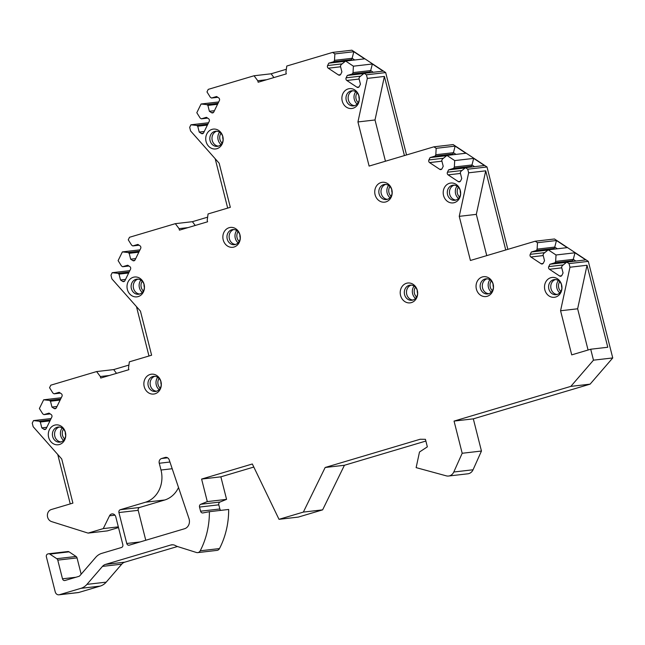 <?xml version="1.0" encoding="UTF-8"?>
<svg xmlns="http://www.w3.org/2000/svg" width="645" height="645" viewBox="0 0 645 645"><rect width="100%" height="100%" fill="white"/><g stroke="black" fill="none" stroke-linecap="round" stroke-linejoin="round"><path stroke-width="0.97" d="M366.425 74.812L385.694 72.579L351.872 50.189L332.602 52.414L334.868 53.914L334.497 60.332L333.844 61.678L328.748 63.186L327.604 65.54A1.951 1.701 -96.6 0 0 328.281 68.201L338.44 74.933A1.951 1.701 -96.6 0 0 340.753 74.248L341.906 71.901L340.423 66.032L341.076 64.685L345.623 61.041L353.404 66.185L353.033 72.603L352.38 73.949L347.284 75.457L346.139 77.811A1.951 1.701 -96.6 0 0 346.817 80.48L356.975 87.204A1.951 1.701 -96.6 0 0 359.289 86.519L360.442 84.173L358.951 78.303L359.612 76.957L364.159 73.312L366.425 74.812L367.336 78.408L357.943 121.945L369.109 166.079L433.916 146.818L436.181 148.318L435.81 154.736L435.157 156.074L430.062 157.59L428.917 159.936A1.951 1.701 -96.6 0 0 429.586 162.605L439.753 169.329A1.951 1.701 -96.6 0 0 442.067 168.643L443.212 166.297L441.728 160.428L442.389 159.089L446.937 155.437L454.709 160.589L454.346 167.007L453.685 168.345L448.597 169.861L447.453 172.207A1.951 1.701 -96.6 0 0 448.122 174.876L458.289 181.608A1.951 1.701 -96.6 0 0 460.603 180.914L461.747 178.568L460.264 172.699L460.917 171.36L465.472 167.708L467.738 169.208L468.649 172.812L459.248 216.341L470.415 260.475L535.229 241.214L537.487 242.714L537.124 249.131L536.463 250.47L531.375 251.985L530.222 254.332A1.951 1.701 -96.6 0 0 530.899 257L541.066 263.732A1.951 1.701 -96.6 0 0 543.38 263.039L544.525 260.693L543.042 254.823L543.695 253.485L548.25 249.833L556.022 254.985L555.651 261.402L554.998 262.741L549.911 264.257L548.758 266.603A1.951 1.701 -96.6 0 0 549.435 269.271L559.602 276.004A1.951 1.701 -96.6 0 0 561.916 275.31L563.061 272.964L561.577 267.094L562.23 265.756L566.786 262.112L569.043 263.603L569.962 267.232L560.569 310.761L571.728 354.871L590.715 349.227L607.784 347.252L587.031 265.256L577.638 308.786L588.071 350.017M593.481 360.168L570.833 386.379L590.102 384.154L612.75 357.943L593.481 360.168L590.715 349.227M570.833 386.379L454.048 421.088L462.191 453.266L453.79 472.003L473.059 469.77A7.804 6.805 -96.6 0 1 467.867 473.801L448.597 476.026A7.804 6.805 -96.6 0 0 453.79 472.003M67.532 551.604A2.338 2.04 83.4 0 1 69.088 551.854L49.818 554.087A2.338 2.04 -96.6 0 0 48.262 553.837L47.762 553.982A2.338 2.04 -96.6 0 0 46.376 556.828L55.244 591.908A3.902 3.402 -96.6 0 0 58.969 594.811A3.902 3.402 -96.6 0 0 59.477 594.706L80.899 588.345A15.609 13.609 -96.6 0 0 86.938 584.378L102.474 566.391A7.804 6.805 83.4 0 1 105.49 564.407L170.699 545.025A7.804 6.805 83.4 0 1 171.715 544.815A7.804 6.805 83.4 0 1 175.448 545.589A15.609 13.609 -96.6 0 0 177.875 546.646L196.459 552.499A3.902 3.402 -96.6 0 0 197.717 552.62A3.902 3.402 -96.6 0 0 200.224 550.798A78.029 68.047 -96.6 0 0 209.399 511.687L202.949 512.928A2.338 2.04 83.4 0 1 200.587 511.203L199.531 507.051A2.338 2.04 83.4 0 1 200.756 504.269L207.303 501.592L201.603 479.066L252.332 463.989L279.011 519.322L303.36 512.09L325.161 467.488L420.169 439.253L425.434 439.31L427.345 446.856L419.5 452.008L416.13 467.625L446.316 475.857A7.804 6.805 -96.6 0 0 448.597 476.026M49.818 554.087L56.784 558.699A2.338 2.04 -96.6 0 1 57.768 560.134L62.492 578.807L75.9 577.259M51.536 521.587L88.091 533.109L103.265 528.602L109.521 515.807A3.902 3.402 83.4 0 1 112.061 513.912A3.902 3.402 83.4 0 1 115.778 516.814L122.832 544.67A2.338 2.04 83.4 0 1 121.437 547.516L101.773 553.362A15.609 13.609 -96.6 0 0 95.742 557.328L79.811 575.767A2.338 2.04 83.4 0 1 78.9 576.364L65.024 580.484A2.338 2.04 83.4 0 1 62.492 578.807M332.602 52.414L286.775 66.04L285.92 72.377L286.299 73.885L258.153 82.246L257.774 80.746L254.049 75.763L208.222 89.381L206.981 91.921L210.318 97.242L211.512 98.032L216.607 96.516L218.703 97.903A1.951 1.701 -96.6 0 1 219.373 100.572L213.801 111.98A1.951 1.701 -96.6 0 1 211.487 112.665L209.391 111.279L207.908 105.409L206.714 104.619L201.079 103.998L196.814 112.722L200.152 118.043L201.353 118.833L206.44 117.317L208.537 118.704A1.951 1.701 -96.6 0 1 209.206 121.373L203.635 132.781A1.951 1.701 -96.6 0 1 201.321 133.467L199.224 132.08L197.741 126.21L196.548 125.42L190.92 124.799L189.678 127.339L190.589 130.959L219.163 163.209L230.321 207.319L208.069 213.938L207.206 220.276L207.593 221.783L179.439 230.152L179.06 228.644L175.335 223.662L129.508 237.279L128.266 239.819L131.604 245.14L132.805 245.93L137.893 244.415L139.989 245.801A1.951 1.701 -96.6 0 1 140.658 248.47L135.087 259.879A1.951 1.701 -96.6 0 1 132.773 260.564L130.677 259.177L129.194 253.308L128 252.517L122.373 251.897L118.108 260.62L121.445 265.942L122.639 266.732L127.726 265.216L129.822 266.603A1.951 1.701 -96.6 0 1 130.5 269.271L124.92 280.68A1.951 1.701 -96.6 0 1 122.606 281.365L120.518 279.978L119.027 274.109L117.833 273.319L112.206 272.698L110.964 275.238L111.883 278.866L140.449 311.116L151.615 355.218L129.355 361.837L128.492 368.174L128.879 369.682L100.725 378.051L100.346 376.535L96.621 371.56L50.802 385.178L49.56 387.718L52.898 393.039L54.091 393.829L59.179 392.313L61.275 393.7A1.951 1.701 -96.6 0 1 61.952 396.369L56.373 407.777A1.951 1.701 -96.6 0 1 54.059 408.462L51.971 407.076L50.487 401.206L49.286 400.416L43.658 399.795L39.393 408.519L42.731 413.84L43.925 414.63L49.02 413.114L51.108 414.501A1.951 1.701 -96.6 0 1 51.785 417.17L46.206 428.578A1.951 1.701 -96.6 0 1 43.892 429.264L41.804 427.877L40.321 422.007L39.119 421.217L33.492 420.596L32.25 423.136L33.153 426.7L61.735 458.99L72.901 503.116L51.31 509.534A6.24 5.442 -96.6 0 0 47.383 515.508A6.24 5.442 -96.6 0 0 51.536 521.571M206.069 141.529A9.998 8.716 -96.6 0 0 216.897 148.697A9.998 8.716 -96.6 0 0 222.839 136.547A9.998 8.716 -96.6 0 0 212.011 129.371A9.998 8.716 -96.6 0 0 206.069 141.529M223.202 239.851A9.998 8.716 -96.6 0 0 234.038 247.027A9.998 8.716 -96.6 0 0 239.98 234.869A9.998 8.716 -96.6 0 0 229.144 227.693A9.998 8.716 -96.6 0 0 223.202 239.851M127.355 289.428A9.998 8.716 -96.6 0 0 138.183 296.595A9.998 8.716 -96.6 0 0 144.125 284.445A9.998 8.716 -96.6 0 0 133.297 277.269A9.998 8.716 -96.6 0 0 127.355 289.428M144.206 386.621A9.998 8.716 -96.6 0 0 155.042 393.789A9.998 8.716 -96.6 0 0 160.976 381.638A9.998 8.716 -96.6 0 0 150.148 374.463A9.998 8.716 -96.6 0 0 144.206 386.621M48.641 437.326A9.998 8.716 -96.6 0 0 59.477 444.502A9.998 8.716 -96.6 0 0 65.419 432.344A9.998 8.716 -96.6 0 0 54.583 425.168A9.998 8.716 -96.6 0 0 48.641 437.326M342.229 101.063A9.998 8.716 -96.6 0 0 353.065 108.231A9.998 8.716 -96.6 0 0 358.999 96.081A9.998 8.716 -96.6 0 0 348.171 88.905A9.998 8.716 -96.6 0 0 342.229 101.063M375.084 194.717A9.998 8.716 -96.6 0 0 385.912 201.893A9.998 8.716 -96.6 0 0 391.854 189.735A9.998 8.716 -96.6 0 0 381.018 182.559A9.998 8.716 -96.6 0 0 375.084 194.717M443.542 195.459A9.998 8.716 -96.6 0 0 454.37 202.635A9.998 8.716 -96.6 0 0 460.312 190.477A9.998 8.716 -96.6 0 0 449.484 183.301A9.998 8.716 -96.6 0 0 443.542 195.459M400.561 295.426A9.998 8.716 -96.6 0 0 411.397 302.602A9.998 8.716 -96.6 0 0 417.331 290.444A9.998 8.716 -96.6 0 0 406.503 283.276A9.998 8.716 -96.6 0 0 400.561 295.426M476.389 289.113A9.998 8.716 -96.6 0 0 487.225 296.289A9.998 8.716 -96.6 0 0 493.159 284.131A9.998 8.716 -96.6 0 0 482.331 276.963A9.998 8.716 -96.6 0 0 476.389 289.113M544.856 289.855A9.998 8.716 -96.6 0 0 555.684 297.031A9.998 8.716 -96.6 0 0 561.626 284.872A9.998 8.716 -96.6 0 0 550.79 277.705A9.998 8.716 -96.6 0 0 544.856 289.855M120.317 509.711L139.586 507.478L164.789 499.988L145.52 502.221L120.317 509.711A2.338 2.04 83.4 0 0 118.93 512.557L126.751 543.485L140.159 541.937M159.242 463.263A3.902 3.402 83.4 0 1 161.564 458.522L165.112 457.466A3.902 3.402 -96.6 0 1 165.62 457.361A3.902 3.402 -96.6 0 1 169.24 459.941L188.985 518.604A7.804 6.805 -96.6 0 1 184.543 528.747L129.29 545.162A2.338 2.04 83.4 0 1 126.751 543.485M145.52 502.221A26.534 23.139 -96.6 0 0 161.008 470.028L159.275 463.255L169.941 462.022M210.085 140.699A7.611 6.635 -96.6 0 0 217.341 146.359A7.611 6.635 -96.6 0 0 222.847 136.909A7.611 6.635 83.4 0 0 215.591 131.249A7.611 6.635 83.4 0 0 210.085 140.699M216.68 131.225A7.611 6.635 -96.6 0 0 212.245 140.449A7.611 6.635 -96.6 0 0 218.405 146.133M219.566 132.201A8.385 7.313 83.4 0 0 218.131 139.884A8.385 7.313 -96.6 0 0 220.993 144.528M222.057 143.109A7.022 6.127 -96.6 0 1 219.945 139.473A7.022 6.127 83.4 0 1 220.929 133.338M227.217 239.029A7.611 6.635 -96.6 0 0 234.474 244.689A7.611 6.635 -96.6 0 0 239.988 235.232A7.611 6.635 83.4 0 0 232.724 229.572A7.611 6.635 83.4 0 0 227.217 239.029M233.821 229.547A7.611 6.635 -96.6 0 0 229.378 238.771A7.611 6.635 -96.6 0 0 235.546 244.455M236.707 230.523A8.385 7.313 83.4 0 0 235.272 238.215A8.385 7.313 -96.6 0 0 238.126 242.851M239.198 241.432A7.022 6.127 -96.6 0 1 237.078 237.795A7.022 6.127 83.4 0 1 238.061 231.66M131.37 288.597A7.611 6.635 -96.6 0 0 138.627 294.257A7.611 6.635 -96.6 0 0 144.133 284.808A7.611 6.635 83.4 0 0 136.877 279.148A7.611 6.635 83.4 0 0 131.37 288.597M139.699 294.031A7.611 6.635 -96.6 0 1 133.531 288.347A7.611 6.635 83.4 0 1 137.974 279.124M140.852 280.099A8.385 7.313 83.4 0 0 139.417 287.791A8.385 7.313 -96.6 0 0 142.279 292.427M143.343 291.008A7.022 6.127 -96.6 0 1 141.231 287.372A7.022 6.127 83.4 0 1 142.214 281.236M148.221 385.791A7.611 6.635 -96.6 0 0 155.477 391.45A7.611 6.635 -96.6 0 0 160.984 382.001A7.611 6.635 83.4 0 0 153.728 376.341A7.611 6.635 83.4 0 0 148.221 385.791M156.55 391.225A7.611 6.635 -96.6 0 1 150.382 385.541A7.611 6.635 83.4 0 1 154.824 376.317M157.702 377.293A8.385 7.313 83.4 0 0 156.275 384.976A8.385 7.313 -96.6 0 0 159.13 389.62M160.194 388.201A7.022 6.127 -96.6 0 1 158.081 384.565A7.022 6.127 83.4 0 1 159.065 378.43M52.656 436.496A7.611 6.635 -96.6 0 0 59.912 442.156A7.611 6.635 -96.6 0 0 65.419 432.706A7.611 6.635 83.4 0 0 58.163 427.046A7.611 6.635 83.4 0 0 52.656 436.496M60.985 441.93A7.611 6.635 -96.6 0 1 54.817 436.246A7.611 6.635 83.4 0 1 59.259 427.022M62.146 427.998A8.385 7.313 83.4 0 0 60.711 435.689A8.385 7.313 -96.6 0 0 63.565 440.325M64.629 438.906A7.022 6.127 -96.6 0 1 62.517 435.27A7.022 6.127 83.4 0 1 63.5 429.135M346.244 100.233A7.611 6.635 -96.6 0 0 353.5 105.893A7.611 6.635 -96.6 0 0 359.007 96.444A7.611 6.635 83.4 0 0 351.751 90.784A7.611 6.635 83.4 0 0 346.244 100.233M354.573 105.667A7.611 6.635 -96.6 0 1 348.405 99.983A7.611 6.635 83.4 0 1 352.847 90.76M355.726 91.735A8.385 7.313 83.4 0 0 354.298 99.419A8.385 7.313 -96.6 0 0 357.153 104.063M358.217 102.644A7.022 6.127 -96.6 0 1 356.105 99.008A7.022 6.127 83.4 0 1 357.088 92.872M379.091 193.887A7.611 6.635 -96.6 0 0 386.347 199.547A7.611 6.635 -96.6 0 0 391.862 190.098A7.611 6.635 83.4 0 0 384.605 184.438A7.611 6.635 83.4 0 0 379.091 193.887M387.419 199.321A7.611 6.635 -96.6 0 1 381.26 193.637A7.611 6.635 83.4 0 1 385.694 184.414M388.58 185.389A8.385 7.313 83.4 0 0 387.145 193.081A8.385 7.313 -96.6 0 0 390.007 197.717M391.072 196.298A7.022 6.127 -96.6 0 1 388.951 192.662A7.022 6.127 83.4 0 1 389.935 186.526M447.557 194.629A7.611 6.635 -96.6 0 0 454.814 200.297A7.611 6.635 -96.6 0 0 460.32 190.839A7.611 6.635 83.4 0 0 453.064 185.18A7.611 6.635 83.4 0 0 447.557 194.629M455.878 200.063A7.611 6.635 -96.6 0 1 449.718 194.379A7.611 6.635 83.4 0 1 454.161 185.155M457.039 186.131A8.385 7.313 83.4 0 0 455.604 193.823A8.385 7.313 -96.6 0 0 458.466 198.458M459.53 197.039A7.022 6.127 -96.6 0 1 457.418 193.403A7.022 6.127 83.4 0 1 458.401 187.268M404.576 294.604A7.611 6.635 -96.6 0 0 411.833 300.264A7.611 6.635 -96.6 0 0 417.339 290.806A7.611 6.635 83.4 0 0 410.083 285.146A7.611 6.635 83.4 0 0 404.576 294.604M412.905 300.03A7.611 6.635 -96.6 0 1 406.737 294.354A7.611 6.635 83.4 0 1 411.179 285.122M414.058 286.098A8.385 7.313 83.4 0 0 412.631 293.789A8.385 7.313 -96.6 0 0 415.485 298.425M416.549 297.006A7.022 6.127 -96.6 0 1 414.437 293.37A7.022 6.127 83.4 0 1 415.42 287.235M480.404 288.291A7.611 6.635 -96.6 0 0 487.66 293.951A7.611 6.635 -96.6 0 0 493.167 284.493A7.611 6.635 83.4 0 0 485.911 278.834A7.611 6.635 83.4 0 0 480.404 288.291M488.733 293.717A7.611 6.635 -96.6 0 1 482.565 288.041A7.611 6.635 83.4 0 1 487.007 278.809M489.886 279.785A8.385 7.313 83.4 0 0 488.459 287.476A8.385 7.313 -96.6 0 0 491.313 292.112M492.377 290.693A7.022 6.127 -96.6 0 1 490.265 287.057A7.022 6.127 83.4 0 1 491.248 280.922M548.863 289.033A7.611 6.635 -96.6 0 0 556.127 294.692A7.611 6.635 -96.6 0 0 561.634 285.235A7.611 6.635 83.4 0 0 554.378 279.575A7.611 6.635 83.4 0 0 548.863 289.033M557.191 294.467A7.611 6.635 -96.6 0 1 551.032 288.783A7.611 6.635 83.4 0 1 555.466 279.551M558.352 280.527A8.385 7.313 83.4 0 0 556.917 288.218A8.385 7.313 -96.6 0 0 559.779 292.854M560.844 291.435A7.022 6.127 -96.6 0 1 558.723 287.799A7.022 6.127 83.4 0 1 559.715 281.663M139.586 507.478A2.338 2.04 -96.6 0 0 138.199 510.324L145.77 540.268M164.789 499.988A26.534 23.139 -96.6 0 0 178.528 487.523M253.808 467.044L220.872 476.832L226.572 499.359L220.026 502.036A2.338 2.04 -96.6 0 0 218.808 504.825L219.856 508.978A2.338 2.04 -96.6 0 0 220.792 510.372M425.877 441.051L344.43 465.263L322.629 509.856L298.28 517.096L279.011 519.322M590.102 384.154L473.317 418.855L481.46 451.032L473.059 469.77M612.75 357.943L588.313 261.378L569.043 263.603M535.229 241.214L554.498 238.981L588.313 261.378M433.916 146.818L453.185 144.585L487.007 166.982L507.849 249.349M385.694 72.579L406.535 154.953M118.503 527.57L107.36 530.883L88.091 533.109M69.088 551.854L76.054 556.474A2.338 2.04 83.4 0 1 77.037 557.901L81.157 574.203M59.477 594.706L78.746 592.481A3.902 3.402 83.4 0 1 78.239 592.586L58.969 594.811M78.746 592.481L100.168 586.112L80.899 588.345M177.48 546.509L124.759 562.174A7.804 6.805 -96.6 0 0 121.744 564.157L106.207 582.145A15.609 13.609 83.4 0 1 100.168 586.112M197.717 552.62L216.986 550.387A3.902 3.402 -96.6 0 0 219.494 548.572A78.029 68.047 -96.6 0 0 228.669 509.461L209.399 511.687M207.303 501.592L226.572 499.359M201.603 479.066L220.872 476.832M303.36 512.09L322.629 509.856M325.161 467.488L344.43 465.263M481.46 451.032L462.191 453.266M454.048 421.088L473.317 418.855M569.962 267.232L587.031 265.256M560.569 310.761L577.638 308.786M556.022 254.985L574.985 252.792L585.749 259.911L566.786 262.112M548.25 249.833L567.213 247.64L556.458 240.52L554.756 247.091L557.32 248.785M537.487 242.714L556.458 240.52M574.985 252.792L573.292 259.363L575.856 261.056M555.651 261.402L573.292 259.363L572.639 260.701L568.632 261.894M549.911 264.257L566.495 262.338M554.998 262.741L572.639 260.701M537.124 249.131L554.756 247.091L554.103 248.43L550.096 249.623M531.375 251.985L547.96 250.067M536.463 250.47L554.103 248.43M459.248 216.341L476.316 214.366L486.757 255.614M468.649 172.812L485.717 170.836L476.316 214.366M505.745 249.978L485.717 170.836M467.738 169.208L487.007 166.982M454.709 160.589L473.68 158.396L484.435 165.515L465.472 167.708M446.937 155.437L465.9 153.244L455.144 146.117L453.451 152.688L456.015 154.389M436.181 148.318L455.144 146.117M473.68 158.396L471.987 164.967L474.543 166.66M454.346 167.007L471.987 164.967L471.326 166.305L467.319 167.498M448.597 169.861L465.182 167.942M453.685 168.345L471.326 166.305M435.81 154.736L453.451 152.688L452.79 154.034L448.783 155.227M430.062 157.59L446.654 155.671M435.157 156.074L452.79 154.034M357.943 121.945L375.011 119.97L385.444 161.218M367.336 78.408L384.404 76.433L375.011 119.97M404.431 155.574L384.404 76.433M353.404 66.185L372.367 63.992L383.13 71.119L364.159 73.312M345.623 61.041L364.594 58.848L353.831 51.721L352.138 58.292L354.702 59.993M334.868 53.914L353.831 51.721M372.367 63.992L370.673 70.563L373.237 72.264M353.033 72.603L370.673 70.563L370.02 71.909L366.005 73.095M347.284 75.457L363.877 73.538M352.38 73.949L370.02 71.909M334.497 60.332L352.138 58.292L351.485 59.638L347.478 60.824M328.748 63.186L345.341 61.267M333.844 61.678L351.485 59.638M254.049 75.763L271.118 73.788L286.34 69.265M271.118 73.788L273.932 77.561M257.774 80.746L266.659 79.722M201.079 103.998L218.695 101.958M190.92 124.799L208.529 122.76M211.512 98.032L217.792 97.306M209.391 111.279L214.422 110.698M207.908 105.409L217.55 104.297M206.714 104.619L218.034 103.313M201.353 118.833L207.634 118.108M199.224 132.08L204.263 131.499M197.741 126.21L207.392 125.098M196.548 125.42L207.867 124.114M227.685 208.109L215.188 158.718M175.335 223.662L192.404 221.686L207.634 217.163M192.404 221.686L195.225 225.46M179.06 228.644L188.001 227.612M122.373 251.897L139.981 249.857M112.206 272.698L129.814 270.658M132.805 245.93L139.086 245.205M130.677 259.177L135.716 258.597M129.194 253.308L138.844 252.195M128 252.517L139.32 251.211M122.639 266.732L128.919 266.006M120.518 279.978L125.549 279.398M119.027 274.109L128.678 272.996M117.833 273.319L129.161 272.013M148.971 356.008L136.474 306.625M96.621 371.56L113.697 369.585L128.919 365.062M113.697 369.585L116.511 373.358M100.346 376.535L109.287 375.503M43.658 399.795L61.267 397.755M33.492 420.596L51.108 418.557M54.091 393.829L60.372 393.103M51.971 407.076L57.002 406.495M50.487 401.206L60.13 400.094M49.286 400.416L60.614 399.11M43.925 414.63L50.205 413.905M41.804 427.877L46.835 427.296M40.321 422.007L49.963 420.895M39.119 421.217L50.447 419.911M70.257 503.906L57.752 454.491M103.265 528.602L118.325 526.86M222.751 136.563A7.022 6.127 83.4 0 0 222.977 139.118A7.022 6.127 -96.6 0 0 223.097 139.546M239.892 234.893A7.022 6.127 83.4 0 0 240.117 237.441A7.022 6.127 -96.6 0 0 240.238 237.868M144.045 284.461A7.022 6.127 83.4 0 0 144.262 287.017A7.022 6.127 -96.6 0 0 144.383 287.444M160.895 381.655A7.022 6.127 83.4 0 0 161.113 384.21A7.022 6.127 -96.6 0 0 161.234 384.638M65.33 432.36A7.022 6.127 83.4 0 0 65.556 434.915A7.022 6.127 -96.6 0 0 65.677 435.343M358.918 96.097A7.022 6.127 83.4 0 0 359.136 98.653A7.022 6.127 -96.6 0 0 359.265 99.08M391.765 189.751A7.022 6.127 83.4 0 0 391.991 192.307A7.022 6.127 -96.6 0 0 392.112 192.734M460.224 190.501A7.022 6.127 83.4 0 0 460.449 193.048A7.022 6.127 -96.6 0 0 460.57 193.476M417.25 290.468A7.022 6.127 83.4 0 0 417.476 293.015A7.022 6.127 -96.6 0 0 417.597 293.451M493.078 284.155A7.022 6.127 83.4 0 0 493.296 286.711A7.022 6.127 -96.6 0 0 493.417 287.138M561.537 284.897A7.022 6.127 83.4 0 0 561.763 287.452A7.022 6.127 -96.6 0 0 561.884 287.88M118.93 512.557L138.199 510.324M161.008 470.028L172.199 468.73M161.564 458.522L167.611 457.821M200.587 511.203L219.856 508.978M199.531 507.051L218.808 504.825M200.756 504.269L220.026 502.036M559.602 276.004L561.601 275.77M549.435 269.271L561.763 267.844M548.758 266.603L563.262 264.926M541.066 263.732L543.066 263.499M530.899 257L543.227 255.573M530.222 254.332L544.735 252.655M458.289 181.608L460.288 181.374M448.122 174.876L460.457 173.449M447.453 172.207L461.957 170.53M439.753 169.329L441.752 169.103M429.586 162.605L441.922 161.177M428.917 159.936L443.421 158.259M356.975 87.204L358.975 86.978M346.817 80.48L359.144 79.053M346.139 77.811L360.644 76.134M338.44 74.933L340.447 74.699M328.281 68.201L340.608 66.782M327.604 65.54L342.108 63.863M211.487 112.665L213.487 112.432M201.321 133.467L203.32 133.233M132.773 260.564L134.773 260.33M122.606 281.365L124.606 281.131M54.059 408.462L56.059 408.229M43.892 429.264L45.9 429.03M109.521 515.807L114.963 515.178M77.037 557.901L57.768 560.134M76.054 556.474L56.784 558.699M106.207 582.145L86.938 584.378M102.474 566.391L121.744 564.157M105.49 564.407L124.759 562.174M172.747 544.791L170.699 545.025M200.224 550.798L219.494 548.572M165.112 457.466L166.136 457.345M67.83 551.548L48.56 553.773"/></g></svg>
